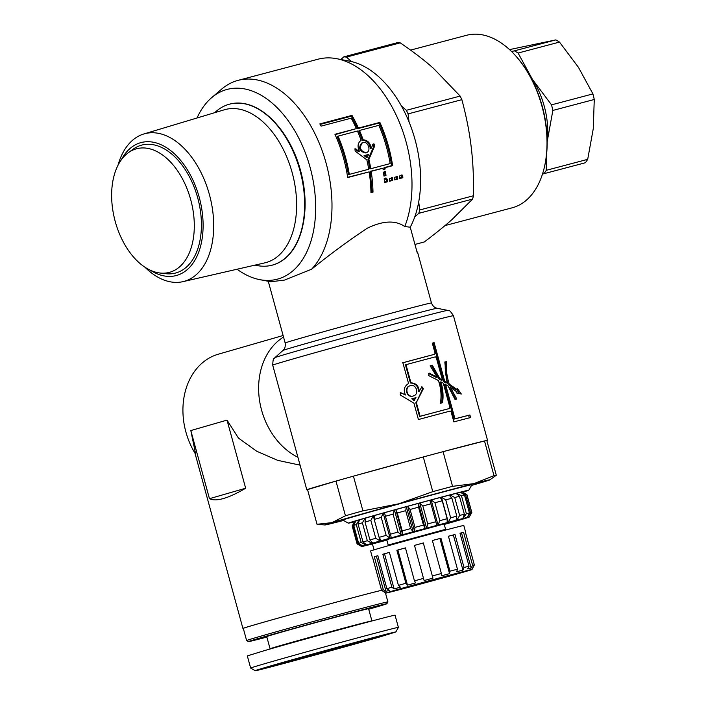 <?xml version="1.0" encoding="UTF-8"?>
<svg xmlns="http://www.w3.org/2000/svg" width="706" height="706" viewBox="0 0 706 706"><rect width="100%" height="100%" fill="white"/><g stroke="black" fill="none" stroke-linecap="round" stroke-linejoin="round"><path stroke-width="1.06" d="M349.329 174.391L348.393 174.408A102.608 63.019 75.2 0 0 337.274 136.708L338.05 136.143A104.091 63.937 75.2 0 1 349.329 174.391L368.726 169.255A104.091 63.937 -104.8 0 0 366.855 159.874L355.1 151.058L355.047 148.719L359.478 151.366C357.174 146.477 357.73 142.797 361.128 140.344A104.091 63.937 -104.8 0 0 357.448 131.007L338.05 136.143M354.677 149.019L358.604 151.658L359.478 151.366M372.883 144.201L373.889 146.177L367.994 159.494L368.903 159.335A104.091 63.937 75.2 0 1 370.765 168.716L390.171 163.58A104.091 63.937 -104.8 0 0 378.884 125.333L359.486 130.469A104.091 63.937 75.2 0 1 363.175 139.797C367.694 140.167 370.359 142.991 371.18 148.269L373.253 143.9M372.75 144.439C373.986 143.494 374.657 143.971 374.754 145.86L368.903 159.335M367.994 159.494A102.608 63.019 75.2 0 1 369.838 168.734L370.765 168.716M363.175 139.797L362.354 140.238A102.608 63.019 75.2 0 0 358.719 131.034L359.486 130.469M362.354 140.238C366.864 140.582 369.52 143.353 370.315 148.56L371.18 148.269M366.14 152.69L366.211 152.672C371.991 151.313 367.597 139.885 362.416 142.691C359.001 147.739 360.245 151.066 366.14 152.69M362.416 142.691L361.578 143.097C358.154 148.084 359.38 151.366 365.267 152.946L366.211 152.672M364.94 155.408L364.049 155.638L366.423 157.412L367.314 157.226L368.541 154.455L364.94 155.408L367.314 157.226M366.282 155.391L368.541 154.455M370.941 192.111L372.036 191.82L370.253 171.32L382.934 168.231L371.188 171.337A104.091 63.937 75.2 0 1 372.997 192.138L370.959 192.676A104.091 63.937 -104.8 0 0 369.15 171.876L347.705 177.55A104.091 63.937 -104.8 0 0 334.944 134.281L356.389 128.607A104.091 63.937 -104.8 0 0 351.2 118.167L321.08 126.136A104.091 63.937 -104.8 0 0 319.844 123.912L352.003 115.396A104.091 63.937 75.2 0 1 358.427 128.068L379.872 122.394A104.091 63.937 75.2 0 1 392.633 165.663L384.973 167.693A104.091 63.937 75.2 0 1 385.167 168.999L383.129 169.546A104.091 63.937 -104.8 0 0 382.934 168.231M383.084 169.272L384.232 168.963L384.038 167.675L391.698 165.645C389.385 150.775 385.194 136.558 379.122 122.994L357.677 128.668L351.341 116.181L320.136 124.432M356.389 128.607L335.103 134.643M347.67 177.294L369.15 171.876M370.253 171.32L371.188 171.337M384.232 168.963L385.167 168.999M384.038 167.675L384.973 167.693M391.698 165.645L392.633 165.663M379.122 122.994L379.872 122.394M357.677 128.668L358.427 128.068M351.341 116.181L352.003 115.396M372.036 191.82L372.997 192.138M385.273 177.983L385.379 179.271L387.356 179.183A104.091 63.937 75.2 0 1 387.541 181.777L384.479 182.589A104.091 63.937 -104.8 0 0 384.188 178.689L386.226 178.15A104.091 63.937 75.2 0 1 386.341 179.456M386.403 178.997L386.588 181.557L384.452 182.122M386.588 181.557L387.541 181.777M394.663 179.421L396.798 178.856L396.613 176.297M394.504 177.294L397.566 176.482A104.091 63.937 75.2 0 1 397.752 179.077L394.689 179.889A104.091 63.937 -104.8 0 0 394.504 177.294M396.798 178.856L397.752 179.077M389.553 180.771L391.689 180.206L391.512 177.647M389.403 178.644L392.465 177.833A104.091 63.937 75.2 0 1 392.642 180.427L389.58 181.239A104.091 63.937 -104.8 0 0 389.403 178.644M391.689 180.206L392.642 180.427M383.905 175.715L385.035 175.415L384.585 171.549M385.979 175.547L383.94 176.085A104.091 63.937 -104.8 0 0 383.482 172.158L385.529 171.62A104.091 63.937 75.2 0 1 385.979 175.547L385.035 175.415M399.764 178.071L401.899 177.506L401.723 174.947M399.79 178.539A104.091 63.937 -104.8 0 0 399.614 175.944L402.676 175.132A104.091 63.937 75.2 0 1 402.852 177.727L399.79 178.539M401.899 177.506L402.852 177.727M416.822 251.265L417.758 252.889A75.842 0.812 -15.3 0 0 417.272 252.933L410.239 227.2L404.776 226.547C395.492 220.069 383.005 220.616 367.314 228.197C348.235 240.878 329.649 254.566 311.558 269.251A104.091 63.937 -104.8 0 0 320.683 146.733A104.091 63.937 -104.8 0 0 238.072 80.369A104.091 63.937 -104.8 0 0 221.658 89.124L211.65 97.675A98.143 60.284 -104.8 0 0 197.036 117.981M404.776 226.547A104.091 63.937 -104.8 0 0 399.817 123.374A104.091 63.937 -104.8 0 0 336.674 58.686A104.091 63.937 -104.8 0 0 318.079 59.198L238.072 80.369M440.394 403.285C441.674 395.757 441.003 388.159 438.391 380.49L428.595 375.557L429.23 373.121L437.085 377.101L430.148 365.849A93.686 1.006 -15.3 0 1 432.337 365.267L439.812 378.566L442.415 380.022L436.29 357.633L435.355 356.865A93.686 1.006 164.7 0 0 405.994 364.675L410.963 382.855C415.966 383.102 418.737 385.9 419.276 391.274L421.932 386.729L423.362 388.715L416.346 402.535L420.114 416.311A93.686 1.006 -15.3 0 1 449.475 408.5L449.899 407.38L443.271 383.173L440.906 381.849C442.997 388.9 443.553 395.845 442.574 402.702A93.686 1.006 164.7 0 0 440.394 403.285M428.383 373.368L436.149 377.375L437.085 377.101M430.166 365.867A92.195 0.988 -15.3 0 1 431.419 365.531L432.337 365.267M431.419 365.531L438.832 378.848L439.812 378.566M438.832 378.848L441.4 380.313L442.415 380.022M410.963 382.855L410.433 383.014L405.465 364.834L405.994 364.675M410.433 383.014C415.366 383.279 418.102 386.094 418.649 391.459L419.276 391.274M421.606 386.888L422.673 388.918L416.346 402.535M415.816 402.694L419.585 416.469L420.114 416.311M419.585 416.469A92.195 0.988 -15.3 0 1 448.478 408.783L449.475 408.5M441.656 402.967C442.591 396.128 442.018 389.174 439.926 382.131L440.906 381.849M413.266 395.978L413.407 395.942C419.602 394.407 416.311 383.526 410.301 385.697C404.07 387.232 407.177 397.972 413.266 395.978M410.301 385.697L409.789 385.847C403.655 387.365 406.753 398.096 412.754 396.137L413.407 395.942M411.739 398.793L413.99 400.655L415.993 397.646L411.739 398.793L414.501 400.496M413.919 398.572L415.993 397.646M469.34 417.917L468.625 415.331L453.932 419.117L444.542 384.805L445.583 384.514L454.964 418.817A93.686 1.006 -15.3 0 1 469.905 414.978L470.611 417.555A93.686 1.006 164.7 0 0 453.861 421.879L451.116 411.845L450.181 411.077A93.686 1.006 164.7 0 0 418.411 419.54L413.937 403.188L400.231 394.936L400.461 392.51L405.465 394.989C403.179 390.091 404.211 386.261 408.553 383.508L402.879 362.743A93.686 1.006 -15.3 0 1 434.649 354.28L435.064 353.159L432.319 343.134A93.686 1.006 -15.3 0 1 434.128 342.657L444.718 381.364L446.986 382.714L444.806 362.01A93.686 1.006 -15.3 0 1 446.527 361.56C445.874 368.911 446.783 376.439 449.272 384.143L457.232 389.597L457.356 388.432L461.353 394.027L456.844 393.092L456.976 391.927L450.525 387.541L456.773 398.996A93.686 1.006 164.7 0 0 455.043 399.437L448.063 386.005L445.583 384.514M455.626 399.314L449.422 387.85L450.525 387.541M459.615 393.639L456.835 389.703M457.232 389.597L456.05 389.933L448.178 384.452C445.698 376.748 444.771 369.22 445.389 361.878L444.798 362.037M446.986 382.714L445.918 383.023L443.677 381.655L433.096 342.957L432.328 343.16M434.649 354.28L402.385 362.893M405.465 394.989L400.302 392.571M468.625 415.331L469.905 414.978M453.932 419.117L454.964 418.817M451.893 411.669L452.925 411.377M450.666 407.194L451.708 406.903M448.178 384.452L449.272 384.143M445.389 361.878L446.527 361.56M443.677 381.655L444.718 381.364M437.058 357.457L438.099 357.157M435.831 352.982L436.873 352.691M433.096 342.957L434.128 342.657M486.866 440.694A93.686 1.006 164.7 0 0 487.546 440.376A93.686 1.006 164.7 0 0 396.922 464.133A93.686 1.006 164.7 0 0 306.819 489.823A93.686 1.006 164.7 0 0 307.569 489.743M283.53 337.044A66.92 52.8 73.9 0 0 259.199 397.955A66.92 52.8 73.9 0 0 297.923 457.303A66.92 52.8 73.9 0 1 259.199 397.955A66.92 52.8 73.9 0 1 283.53 337.044M311.558 269.251L284.518 280.07L270.777 281.765L259.808 279.655A98.143 60.284 -104.8 0 0 278.129 278.958A98.143 60.284 -104.8 0 0 306.086 154.835A98.143 60.284 -104.8 0 0 211.65 97.675M410.239 227.2A98.143 60.284 -104.8 0 0 411.104 127.265A98.143 60.284 -104.8 0 0 349.602 61.166L336.674 58.686M237.057 269.233A98.143 60.284 -104.8 0 0 259.808 279.655M414.951 244.444L424.288 241.973C435.223 233.739 444.436 226.291 451.946 219.61L472.588 199.092A101.867 62.56 -104.8 0 0 473.47 195.747C473.77 178.08 473.011 161.753 471.176 146.777C469.384 131.793 466.287 116.093 461.865 99.67A101.867 62.56 -104.8 0 0 460.144 96.069L433.696 68.544C424.377 60.239 413.222 51.679 400.231 42.863A101.867 62.56 -104.8 0 0 397.619 42.616L343.84 56.851L340.866 59.489M472.588 199.092L418.808 213.327L414.749 216.927M418.808 213.327A101.867 62.56 -104.8 0 0 419.691 209.982L473.47 195.747M461.865 99.67L408.086 113.895L409.056 121.97M418.72 201.907L419.691 209.982M408.086 113.895A101.867 62.56 -104.8 0 0 406.356 110.304L460.144 96.069M400.231 42.863L346.443 57.098A101.867 62.56 -104.8 0 0 343.84 56.851M346.443 57.098L351.482 61.572M401.326 105.829L406.356 110.304M544.9 164.807L545.111 163.783A87.738 53.885 -104.8 0 0 516.924 57.265L516.236 56.48A89.221 54.803 75.2 0 1 544.9 164.807A89.221 54.803 75.2 0 1 543.726 169.846A89.221 54.803 75.2 0 1 512.168 207.811L445.027 225.576M410.557 50.108L466.516 35.3A89.221 54.803 75.2 0 1 516.236 56.48M191.944 245.176A63.946 39.271 -104.8 0 0 177.462 170.649A63.946 39.271 -104.8 0 0 128.201 152.805A63.946 39.271 -104.8 0 0 114.999 220.616A63.946 39.271 -104.8 0 0 160.006 273.019A63.946 39.271 -104.8 0 0 191.944 245.176M160.006 273.019L165.928 273.699A66.17 40.648 -104.8 0 0 198.977 244.885A66.17 40.648 -104.8 0 0 183.984 167.763A66.17 40.648 -104.8 0 0 133.01 149.293L128.201 152.805M144.933 267.195A76.407 46.931 -104.8 0 0 182.933 281.659L264.724 262.888A79.187 48.635 -104.8 0 0 293.696 228.965A79.187 48.635 -104.8 0 0 280.017 143.38A79.187 48.635 -104.8 0 0 224.217 109.818L143.847 133.964A76.407 46.931 -104.8 0 0 117.981 165.319M255.069 265.103A83.273 51.15 -104.8 0 0 272.119 265.174A83.273 51.15 -104.8 0 0 301.577 229.75A83.273 51.15 -104.8 0 0 287.589 140.441A83.273 51.15 -104.8 0 0 229.512 104.17A83.273 51.15 -104.8 0 0 214.73 112.669M272.26 265.138A83.273 51.15 -104.8 0 0 272.401 265.103A83.273 51.15 -104.8 0 0 301.859 229.671A83.273 51.15 -104.8 0 0 287.871 140.37A83.273 51.15 -104.8 0 0 229.794 104.091A83.273 51.15 -104.8 0 0 229.653 104.135M121.264 159.9A68.773 42.245 75.2 0 1 178.23 157.623A68.773 42.245 75.2 0 1 200.566 246.288A68.773 42.245 75.2 0 1 150.475 270.283M182.933 281.659A76.407 46.931 -104.8 0 0 210.882 248.918A76.407 46.931 -104.8 0 0 197.68 166.342A76.407 46.931 -104.8 0 0 143.847 133.964M303.059 224.446A81.79 50.232 -104.8 0 0 276.549 124.265M552.86 110.436L547.3 140.971A63.196 38.821 -104.8 0 0 532.536 79.549L551.518 104.859A71.377 43.843 75.2 0 1 552.86 110.436L594.267 99.484A71.377 43.843 -104.8 0 0 592.925 93.907L578.479 67.397L559.496 42.086A71.377 43.843 -104.8 0 0 555.825 39.898L509.547 49.605M546.215 157.261L546.285 170.305A71.377 43.843 75.2 0 1 543.964 173.702L542.517 174.003M547.194 141.88A63.196 38.821 -104.8 0 0 547.3 140.971L547.194 141.95M511.506 51.467L514.427 50.85A71.377 43.843 75.2 0 1 518.089 53.038L532.536 79.549A63.196 38.821 -104.8 0 0 529.571 75.268M543.964 173.702L585.371 162.742A71.377 43.843 -104.8 0 0 587.692 159.353L593.252 128.819L594.267 99.484M546.285 170.305L587.692 159.353M559.496 42.086L518.089 53.038M514.427 50.85L555.825 39.898M551.518 104.859L592.925 93.907M362.91 510.844L398.555 503.855A85.505 0.918 164.7 0 0 331.952 522.634L345.455 515.768A92.945 0.997 -15.3 0 1 362.91 510.844L353.424 476.162A92.945 0.997 -15.3 0 0 335.968 481.086L307.542 489.602L317.029 524.284L331.952 522.634A85.505 0.918 164.7 0 0 324.954 524.964A85.505 0.918 164.7 0 0 340.777 521.169A85.505 0.918 164.7 0 0 343.548 520.454M452.555 486.337L473.991 483.61A85.505 0.918 164.7 0 0 398.555 503.855L432.778 491.65A92.945 0.997 -15.3 0 1 452.555 486.337L443.059 451.663A92.945 0.997 -15.3 0 0 423.291 456.967L353.424 476.162M473.991 483.61L493.997 475.659A92.945 0.997 -15.3 0 1 496.318 475.253L489.832 479.859A85.505 0.918 164.7 0 0 473.991 483.61M471.529 485.437A85.505 0.918 164.7 0 0 482.816 482.145A85.505 0.918 164.7 0 0 489.832 479.859M496.318 475.253A92.945 0.997 -15.3 0 1 496.309 475.27L486.831 440.57A92.945 0.997 -15.3 0 0 484.51 440.976L443.059 451.663M324.954 524.964L317.073 524.32A92.945 0.997 -15.3 0 1 317.02 524.302A92.945 0.997 -15.3 0 1 317.029 524.284L307.534 489.62A92.945 0.997 -15.3 0 1 307.542 489.602M493.997 475.659L484.51 440.976M432.778 491.65L423.291 456.967M345.455 515.768L335.968 481.086M354.562 521.769A62.455 0.671 -15.3 0 1 348.323 523.181A62.455 0.671 -15.3 0 1 432.928 499.389A62.455 0.671 -15.3 0 1 468.802 490.22A62.455 0.671 -15.3 0 1 462.712 492.179M348.323 523.181L342.842 520.057A66.92 0.715 -15.3 0 1 433.493 494.571A66.92 0.715 -15.3 0 1 471.926 484.74L468.802 490.22M444.118 523.94L386.738 539.64L388.212 545.023L445.583 529.323L444.118 523.94M419.726 503.034L422.832 505.999L427.739 523.923L426.592 528.123L419.726 503.034L419.02 503.219A55.765 0.6 164.7 0 0 407.018 506.493L407.733 506.299L410.08 509.467L414.987 527.4L414.599 531.389L407.733 506.299M426.592 528.123L425.18 528.512L418.323 503.422L419.02 503.219A55.765 0.6 164.7 0 1 430.501 500.122L431.154 499.954L434.922 502.743A59.48 0.635 -15.3 0 1 442.238 500.792L440.306 497.509L441.453 497.209L445.733 499.866L450.64 517.789L448.319 522.299L441.453 497.209M425.18 528.512L423.45 525.087L418.552 507.164L418.323 503.422M414.599 531.389L413.169 531.786L406.303 506.696L407.018 506.493A55.765 0.6 164.7 0 0 395.095 509.776L395.792 509.591L397.301 512.98L402.208 530.912L402.649 534.68L395.792 509.591M413.169 531.786L410.618 528.591L405.712 510.667L406.303 506.696M402.649 534.68L401.264 535.06L394.398 509.97L395.095 509.776A55.765 0.6 164.7 0 0 383.843 512.9L384.479 512.732L391.345 537.822L390.074 538.175L383.208 513.085L383.843 512.9A55.765 0.6 164.7 0 0 373.836 515.715L374.383 515.565L374.198 519.422L379.096 537.354L381.249 540.655L380.155 540.964L379.21 537.522M401.264 535.06L397.972 532.077L393.074 514.153L394.398 509.97M390.074 538.175L386.156 535.369L381.258 517.436L383.208 513.085M374.206 519.228L373.289 515.874L373.836 515.715A55.765 0.6 164.7 0 0 365.567 518.08L365.02 522.034L369.926 539.966L372.856 543.055L372 543.302L371.559 541.678M380.155 540.964L375.76 538.299L370.853 520.375L373.289 515.874M365.558 519.775L365.567 518.08A55.765 0.6 164.7 0 0 359.451 519.872L358.083 524.064L362.99 541.987L366.608 544.882L366.026 545.058L365.796 544.238M372 543.302L367.305 540.725L362.399 522.793L365.134 518.213M359.372 520.746L359.451 519.872A55.765 0.6 164.7 0 0 355.798 521.002L353.732 525.388L358.63 543.32L362.434 545.809M366.026 545.058L361.207 542.526L356.301 524.593L359.16 519.969M355.745 521.355L355.798 521.002A55.765 0.6 164.7 0 0 354.774 521.399L352.17 525.961L357.077 543.894L361.657 546.515A55.765 0.6 -15.3 0 1 361.649 546.515A55.765 0.6 -15.3 0 1 362.663 546.1A55.765 0.6 -15.3 0 1 366.317 544.97A55.765 0.6 -15.3 0 1 372.433 543.179A55.765 0.6 -15.3 0 1 380.702 540.814A55.765 0.6 -15.3 0 1 390.709 537.998A55.765 0.6 -15.3 0 1 401.961 534.874A55.765 0.6 -15.3 0 1 413.884 531.592A55.765 0.6 -15.3 0 1 425.886 528.326A55.765 0.6 -15.3 0 1 437.367 525.229L436.714 525.396L435.84 521.743A59.48 0.635 164.7 0 0 427.739 523.923M362.522 546.144L357.783 543.602L352.876 525.67L355.665 521.054M460.93 492.647L465.598 494.8L470.505 512.732L467.319 517.427L469.411 512.98L464.504 495.056L460.639 492.294A55.765 0.6 164.7 0 1 462.324 491.967A55.765 0.6 164.7 0 0 462.324 491.967A55.765 0.6 164.7 0 1 462.351 491.976L466.913 494.588L471.82 512.521L469.172 517.057L471.696 512.503L466.79 494.571L462.651 492.144M471.82 512.521L469.216 517.083A55.765 0.6 -15.3 0 1 468.193 517.48A55.765 0.6 -15.3 0 1 464.539 518.61A55.765 0.6 -15.3 0 1 458.423 520.401A55.765 0.6 -15.3 0 1 450.154 522.767A55.765 0.6 -15.3 0 1 444.25 524.434M456.914 494.182L456.667 493.265L461.468 495.788L466.375 513.721L462.871 518.513L464.363 514.224L459.456 496.3L456.332 493.335A55.765 0.6 164.7 0 1 460.639 492.294L460.815 492.258M463.533 518.354L463.268 517.383M450.604 496.777L450.101 494.941L454.735 497.509L459.641 515.433L456.967 520.031L456.041 520.269L456.817 516.174L451.911 498.242L449.175 495.18L449.634 495.056A55.765 0.6 164.7 0 1 456.332 493.335L456.667 493.265M456.967 520.031L456.447 518.133M422.832 505.999A59.48 0.635 -15.3 0 1 430.934 503.81L429.848 500.307L430.501 500.122A55.765 0.6 164.7 0 1 440.879 497.359A55.765 0.6 164.7 0 1 449.634 495.056L450.101 494.941M448.319 522.299L447.172 522.599L447.145 518.716L442.238 500.792M445.733 499.866A59.48 0.635 -15.3 0 1 451.911 498.242M454.735 497.509A59.48 0.635 -15.3 0 1 459.456 496.3M461.468 495.788A59.48 0.635 -15.3 0 1 464.504 495.056M465.598 494.8A59.48 0.635 -15.3 0 1 466.79 494.571M352.17 525.961A59.48 0.635 -15.3 0 1 352.876 525.67M353.732 525.388A59.48 0.635 -15.3 0 1 356.301 524.593M358.083 524.064A59.48 0.635 -15.3 0 1 362.399 522.793M365.02 522.034A59.48 0.635 -15.3 0 1 370.853 520.375M374.198 519.422A59.48 0.635 -15.3 0 1 381.258 517.436M385.141 516.351A59.48 0.635 -15.3 0 1 393.074 514.153M397.301 512.98A59.48 0.635 -15.3 0 1 405.712 510.667M447.145 518.716A59.48 0.635 164.7 0 0 439.829 520.675L438.02 525.043L437.367 525.229A55.765 0.6 -15.3 0 1 447.745 522.458A55.765 0.6 -15.3 0 1 456.5 520.154A55.765 0.6 -15.3 0 1 463.198 518.442A55.765 0.6 -15.3 0 1 467.504 517.392A55.765 0.6 -15.3 0 1 469.199 517.066A55.765 0.6 -15.3 0 1 469.216 517.083M456.817 516.174A59.48 0.635 164.7 0 0 450.64 517.789M464.363 514.224A59.48 0.635 164.7 0 0 459.641 515.433M469.411 512.98A59.48 0.635 164.7 0 0 466.375 513.721M471.696 512.503A59.48 0.635 164.7 0 0 470.505 512.732M386.87 540.125A55.765 0.6 -15.3 0 1 383.111 541.123A55.765 0.6 -15.3 0 1 374.356 543.426A55.765 0.6 -15.3 0 1 367.658 545.147A55.765 0.6 -15.3 0 1 363.352 546.188A55.765 0.6 -15.3 0 1 361.657 546.515L361.322 546.329M357.783 543.602A59.48 0.635 164.7 0 0 357.077 543.894M361.207 542.526A59.48 0.635 164.7 0 0 358.63 543.32M367.305 540.725A59.48 0.635 164.7 0 0 362.99 541.987M375.76 538.299A59.48 0.635 164.7 0 0 369.926 539.966M386.156 535.369A59.48 0.635 164.7 0 0 379.096 537.354M397.972 532.077A59.48 0.635 164.7 0 0 390.039 534.283M410.618 528.591A59.48 0.635 164.7 0 0 402.208 530.912M434.922 502.743L439.829 520.675M435.84 521.743L430.934 503.81M438.02 525.043L431.154 499.954M423.45 525.087A59.48 0.635 164.7 0 0 414.987 527.4M410.08 509.467A59.48 0.635 -15.3 0 1 418.552 507.164M430.06 580.941L457.241 573.643L430.06 580.941M462.342 572.337L466.304 571.225L462.342 572.337M384.064 591.84L381.602 590.428L372.591 557.44A48.326 0.521 -15.3 0 1 372.344 557.449A48.326 0.521 -15.3 0 1 372.565 557.334L381.593 590.322L384.32 591.893A46.102 0.494 164.7 0 0 384.108 592.007L384.029 591.725M374.312 556.76A48.326 0.521 -15.3 0 1 377.851 555.693L386.879 588.68L389.359 590.322A46.102 0.494 164.7 0 0 385.988 591.337L383.34 589.748L374.312 556.76L376.377 556.204A46.102 0.494 -15.3 0 1 377.869 555.746M385.988 591.337L376.377 556.204M382.846 554.236A48.326 0.521 -15.3 0 1 389.394 552.374L398.422 585.362L400.373 587.154A46.102 0.494 164.7 0 0 394.125 588.936L391.865 587.224L382.846 554.236L384.514 553.795A46.102 0.494 -15.3 0 1 389.403 552.401M394.125 588.936L384.514 553.795M396.869 550.265A48.326 0.521 -15.3 0 1 405.438 547.882L414.466 580.87L415.675 582.874A46.102 0.494 164.7 0 0 407.503 585.15L405.897 583.253L396.869 550.265L397.893 550.009A46.102 0.494 -15.3 0 1 405.447 547.909M407.503 585.15L397.893 550.009M424.094 580.553L414.484 545.411A46.102 0.494 -15.3 0 1 423.326 542.993L432.946 578.135A46.102 0.494 164.7 0 0 424.094 580.553L414.484 545.411M414.263 545.447A48.326 0.521 -15.3 0 1 423.538 542.914M432.946 578.135L423.326 542.993M441.365 575.849L441.391 573.501L432.372 540.514A48.326 0.521 -15.3 0 1 440.941 538.21L449.969 571.198L449.545 573.651A46.102 0.494 164.7 0 0 441.365 575.849M432.372 540.54A46.102 0.494 -15.3 0 1 439.926 538.51L440.941 538.21M449.545 573.651L439.926 538.51M456.685 571.754L457.462 569.212L448.434 536.225A48.326 0.521 -15.3 0 1 454.999 534.504L464.027 567.492L462.951 570.113A46.102 0.494 164.7 0 0 456.685 571.754M448.442 536.251A46.102 0.494 -15.3 0 1 453.34 534.971L454.999 534.504M462.951 570.113L453.34 534.971M467.734 568.886L469.04 566.203L460.012 533.215A48.326 0.521 -15.3 0 1 463.568 532.342L472.596 565.329L471.123 568.048A46.102 0.494 164.7 0 0 467.734 568.886M460.03 533.268A46.102 0.494 -15.3 0 1 461.512 532.915L463.568 532.342M471.123 568.048L461.512 532.915M471.996 569.504A44.61 0.477 -15.3 0 1 412.542 586.227A44.61 0.477 -15.3 0 1 385.935 593.049A44.61 0.477 -15.3 0 1 441.347 577.411A44.61 0.477 -15.3 0 1 471.996 569.504L473.038 567.677A46.102 0.494 164.7 0 0 472.808 567.686L474.361 564.95L465.342 531.962A48.326 0.521 -15.3 0 1 465.572 531.945A48.326 0.521 -15.3 0 1 465.369 532.059M474.353 564.968L472.985 567.492M372.344 557.449L370.579 550.998A48.326 0.521 -15.3 0 1 417.061 537.743A48.326 0.521 -15.3 0 1 463.807 525.493L465.572 531.945M383.34 589.748A48.326 0.521 164.7 0 0 381.593 590.322M391.865 587.224A48.326 0.521 164.7 0 0 386.879 588.68M405.897 583.253A48.326 0.521 164.7 0 0 398.422 585.362M423.291 578.435A48.326 0.521 164.7 0 0 414.466 580.87M441.391 573.501A48.326 0.521 164.7 0 0 432.566 575.902M457.462 569.212A48.326 0.521 164.7 0 0 449.969 571.198M469.04 566.203A48.326 0.521 164.7 0 0 464.027 567.492M474.361 564.95A48.326 0.521 164.7 0 0 472.596 565.329M283.106 335.509L218.392 354.174A66.92 52.8 73.9 0 0 195.703 454.364L190.823 430.554L227.023 420.114L245.662 488.243C228.188 498.445 216.115 501.931 209.461 498.683L190.823 430.554M300.068 465.157L277.599 460.33L256.719 451.24L238.451 438.073L227.023 420.114M266.877 637.094A71.747 0.768 -15.3 0 1 248.459 641.604A71.747 0.768 -15.3 0 1 317.453 621.924A71.747 0.768 -15.3 0 1 386.862 603.736L387.903 601.909A73.239 0.785 164.7 0 0 387.903 601.9A73.239 0.785 164.7 0 0 317.056 620.468A73.239 0.785 164.7 0 0 246.623 640.554L243.288 628.366A73.239 0.785 -15.3 0 1 303.527 611.078A73.239 0.785 -15.3 0 1 381.567 590.304A73.609 0.785 164.7 0 0 302.9 611.246A73.609 0.785 164.7 0 0 242.926 628.464A73.609 0.785 164.7 0 0 243.305 628.437M245.662 488.243L209.461 498.683M386.862 603.736A71.747 0.768 -15.3 0 1 368.717 609.234M246.623 640.554A73.239 0.785 164.7 0 0 246.632 640.563L248.459 641.604M270.071 648.779A52.791 0.565 164.7 0 1 320.842 634.306A52.791 0.565 164.7 0 1 371.903 620.918A52.791 0.565 164.7 0 1 371.912 620.927L368.576 608.731A52.791 0.565 164.7 0 0 333.435 617.785A52.791 0.565 164.7 0 0 276.602 633.547A52.791 0.565 164.7 0 0 266.736 636.591L270.071 648.779A52.791 0.565 164.7 0 0 270.071 648.788L269.921 649.043M264.812 650.517L247.321 655.9L250.656 668.088C250.533 667.647 282.4 658.477 323.648 647.12C362.39 636.433 400.77 626.337 398.405 627.431L395.06 615.244C397.955 613.655 305.063 638.815 264.812 650.517M378.99 637.174C348.72 646.069 252.033 672.359 255.245 670.7C254.61 670.409 285.612 661.496 325.175 650.597C362.275 640.36 398.316 630.89 395.801 632.002L378.99 637.174M363.669 641.233A49.076 0.529 164.7 0 0 372.83 638.392A49.076 0.529 164.7 0 0 325.369 650.844A49.076 0.529 164.7 0 0 278.173 664.293A49.076 0.529 164.7 0 0 310.596 655.945A49.076 0.529 164.7 0 0 363.669 641.233M380.508 636.68L366.661 640.43L380.508 636.68M357.448 643.06L370.932 639.415L357.448 643.06M337.6 648.602L327.196 651.47L337.6 648.602M388.529 634.235L374.277 638.171L388.512 634.182M377.375 637.05L388.838 633.917L377.375 637.041M286.309 661.663L276.911 664.205L286.309 661.663M273.125 665.387L283.512 662.528L273.098 665.29M346.24 646.272L352.488 644.569L346.24 646.272M334.009 649.652L336.965 648.84L334 649.617M380.252 636.477L385.335 635.073L380.234 636.397M355.136 149.213L355.992 148.869M373.889 146.177L374.754 145.86M422.673 388.918L423.362 388.715M417.758 252.889L431.454 302.962A75.842 0.812 164.7 0 0 430.978 302.998A75.842 0.812 164.7 0 0 354.006 323.313A75.842 0.812 164.7 0 0 285.153 342.984C285.904 348.296 283.23 350.105 283.847 349.514L282.956 350.467A79.954 0.856 -15.3 0 1 359.831 328.564A79.954 0.856 -15.3 0 1 437.155 308.284L447.701 310.384A89.574 0.962 164.7 0 0 361.075 333.108A89.574 0.962 164.7 0 0 274.943 357.642L273.981 358.674C273.363 358.224 272.94 360.387 272.719 365.17A93.686 1.006 -15.3 0 1 362.813 339.48A93.686 1.006 -15.3 0 1 453.446 315.723L487.546 440.376M272.719 365.17L306.819 489.823M447.701 310.384L449.051 310.781C449.36 310.084 450.825 311.725 453.446 315.723M282.956 350.467L274.943 357.642M431.454 302.962C433.502 307.913 436.732 308.116 435.902 307.913L437.155 308.284M268.271 281.288L285.153 342.984M445.098 530.18L445.583 529.323M389.068 545.509L388.212 545.023M385.935 593.049L384.108 592.007M194.988 453.208L242.926 628.464M372.433 543.929L374.048 549.842M387.903 601.9L385.397 592.74M255.245 670.7L250.674 668.097M395.801 632.002L398.405 627.44"/></g></svg>

